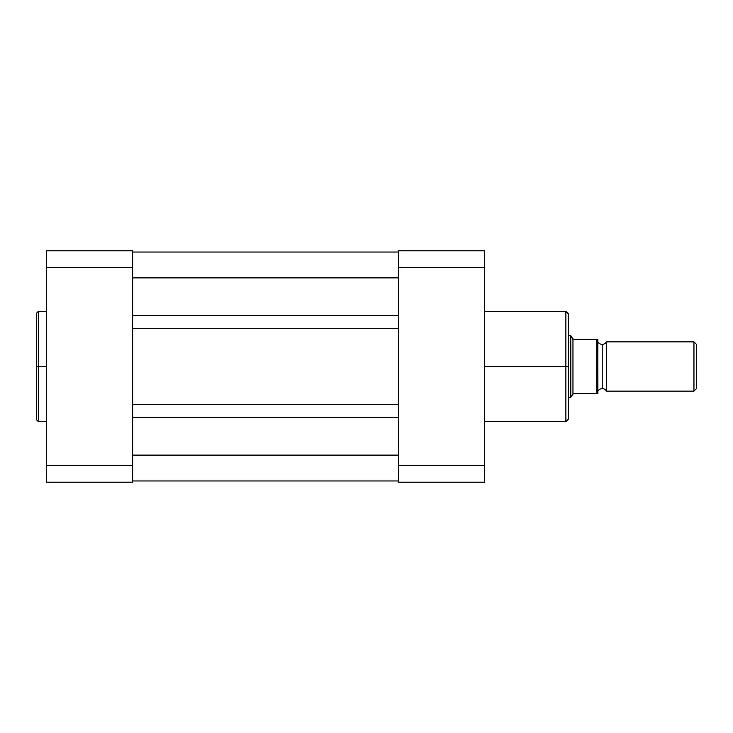 <?xml version="1.0" encoding="UTF-8"?>
<svg xmlns="http://www.w3.org/2000/svg" width="733" height="733" viewBox="0 0 733 733"><rect width="100%" height="100%" fill="white"/><g stroke="black" fill="none" stroke-linecap="round" stroke-linejoin="round"><path stroke-width="1.1" d="M38.373 421.64L36.65 419.917L36.65 366.5L36.65 419.917L36.65 366.5L38.373 366.5L38.373 421.64L38.373 311.36L36.65 313.083L36.65 366.5L36.65 313.083L36.65 366.5L38.373 366.5L38.373 311.36L38.373 366.5L46.5 366.5L38.373 366.5L38.373 421.64L46.5 421.64M132.655 482.195L132.655 250.805L46.5 250.805L46.5 482.195L132.655 482.195L46.5 482.195L46.5 267.343L132.655 267.343L132.655 465.657L46.5 465.657L132.655 465.657L132.655 482.195M132.655 267.343L132.655 250.805L46.5 250.805L46.5 267.343L132.655 267.343M398.505 480.967L132.655 480.967L398.505 480.967M398.505 455.12L132.655 455.12L398.505 455.12M398.505 417.334L132.655 417.334L398.505 417.334M398.505 404.286L132.655 404.286L398.505 404.286M398.505 328.714L132.655 328.714L398.505 328.714M398.505 315.666L132.655 315.666L398.505 315.666M398.505 277.88L132.655 277.88L398.505 277.88M398.505 252.033L132.655 252.033L398.505 252.033M484.66 421.64L565.885 421.64L565.885 366.5L484.66 366.5L565.885 366.5L565.885 311.36L565.885 366.5L568.35 366.5L568.35 313.825L568.35 366.5L568.35 313.825L565.885 311.36L484.66 311.36M565.885 421.64L568.35 419.175L568.35 366.5L565.885 366.5L565.885 311.36M398.505 250.805L398.505 482.195L484.66 482.195L484.66 250.805L398.505 250.805L398.505 465.657L484.66 465.657L484.66 267.343L398.505 267.343L484.66 267.343L484.66 250.805L398.505 250.805M484.66 482.195L398.505 482.195L398.505 465.657L484.66 465.657L484.66 482.195M568.35 366.5L568.35 419.175L568.35 366.5M565.885 366.5L565.885 421.64L565.885 366.5M606.503 341.88A5.003 5.003 0 0 1 602.196 344.345A5.003 5.003 0 0 0 606.503 341.88L606.503 391.12A5.003 5.003 0 0 0 602.196 388.655A5.003 5.003 0 0 1 606.503 391.12L693.949 391.12L606.503 391.12L606.503 341.88L693.949 341.88L696.35 344.281L693.949 341.88L693.949 391.12L696.35 388.719L693.949 391.12L693.949 341.88L606.503 341.88M602.196 388.655L602.196 344.345L602.196 388.655A5.003 5.003 0 0 0 597.89 391.12A5.003 5.003 0 0 1 602.196 388.655M597.89 341.88A5.003 5.003 0 0 0 602.196 344.345A5.003 5.003 0 0 1 597.89 341.88M570.815 397.268L570.815 335.732L571.355 336.52L570.815 335.732L568.35 335.732L570.815 335.732L570.815 397.268L572.959 394.162L570.815 397.268L568.35 397.268L570.815 397.268L573.27 393.703L574.012 393.575L597.89 393.575L597.853 339.425L597.89 393.575L597.23 393.575L597.89 393.575M572.959 394.162L574.012 393.575L596.9 393.575L596.9 339.425L574.012 339.425L572.959 338.838L572.959 394.162L572.959 338.838L571.355 336.52L573.27 339.297L574.012 339.425L597.853 339.425M696.35 388.719L696.35 344.281L696.35 388.719M596.9 339.425L597.23 393.575M38.373 311.36L46.5 311.36"/></g></svg>
